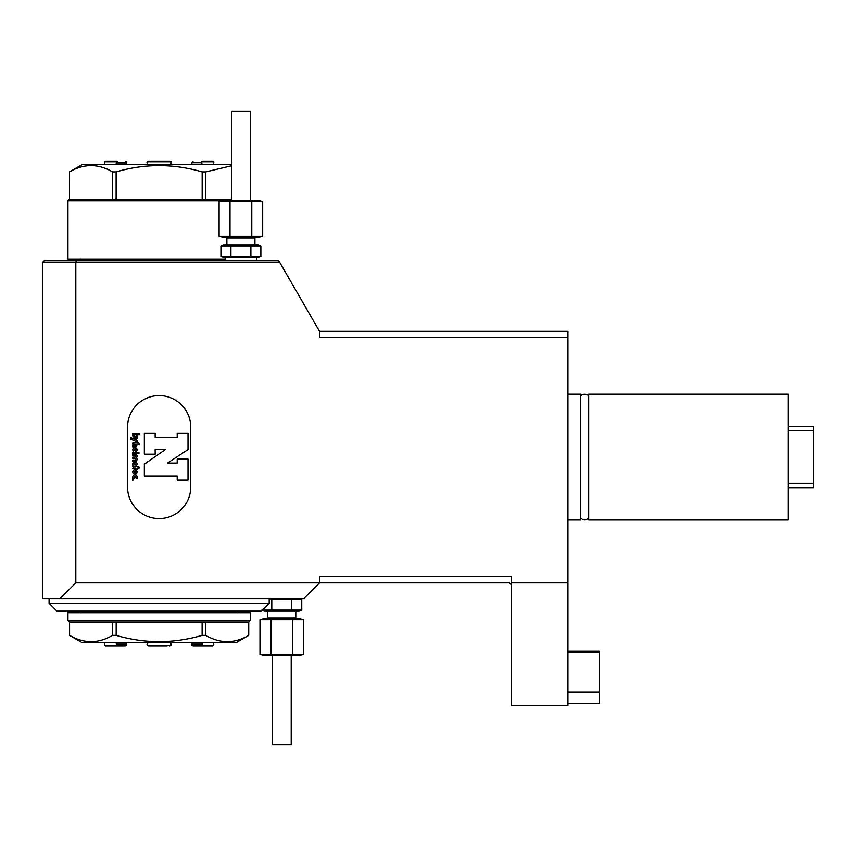 <?xml version="1.0" encoding="UTF-8"?>
<svg xmlns="http://www.w3.org/2000/svg" width="856" height="856" viewBox="0 0 856 856"><rect width="100%" height="100%" fill="white"/><g stroke="black" fill="none" stroke-linecap="round" stroke-linejoin="round"><path stroke-width="1.28" d="M588.65 457.083L588.65 396.403C588.307 393.589 580.892 393.589 580.539 396.403L580.539 517.773C583.246 520.63 585.943 520.63 588.65 517.773L588.65 457.083M788.044 519.977L788.044 394.199L588.682 394.199L588.682 519.977L788.044 519.977M788.044 426.427L813.2 426.427L813.2 483.405L788.044 483.405M788.044 487.749L813.2 487.749L813.2 483.405M813.2 430.771L788.044 430.771M511.332 705.505L567.935 705.505L567.935 582.861L511.332 582.861L511.332 705.505M567.935 394.199L580.507 394.199L580.507 519.977L567.935 519.977M511.332 584.755L509.438 582.861L319.513 582.861L303.794 598.59L42.8 598.59L42.8 262.129L75.82 262.129L75.82 582.861L319.513 582.861L319.513 576.58L511.332 576.58L511.332 582.861M567.935 337.596L319.513 337.596L319.513 331.304L567.935 331.304L567.935 582.861M319.513 331.304L279.57 262.129L75.82 262.129L76.473 260.556L278.671 260.556L279.57 262.129M127.544 427.219L127.544 486.957A31.597 31.597 0 0 0 159.141 518.565A31.597 31.597 0 0 0 190.749 486.957L190.749 427.219A31.597 31.597 0 0 0 159.141 395.611A31.597 31.597 0 0 0 127.544 427.219M219.115 236.192L222.036 236.973L259.775 236.973L262.685 236.192L219.115 236.192L219.115 201.588L234.619 201.085M226.883 245.148L226.883 237.957L254.928 237.957L256.629 236.973M220.934 245.865L223.609 245.148L258.202 245.148L260.877 245.865L220.934 245.865L220.934 256.693L230.917 256.693L230.917 245.865M251.792 236.192L251.792 201.588L247.191 201.085M230.007 236.192L230.007 201.588L262.685 201.588L262.685 236.192M225.235 258.983L67.956 258.983L67.956 200.807L259.775 200.807L262.685 201.588M250.894 245.865L250.894 256.693L230.917 256.693M250.894 256.693L260.877 256.693L260.877 245.865M220.934 256.693L223.609 257.41L258.202 257.41L260.877 256.693M231.473 200.807L231.473 111.194L250.337 111.194L250.337 200.807M303.57 619.808L300.649 619.027L262.91 619.027L259.989 619.808L303.57 619.808L303.57 654.412L292.677 654.412L292.677 619.808L288.065 619.305M295.802 610.852L295.802 618.043L267.757 618.043L266.055 619.027M261.808 610.135L301.751 610.135L299.076 610.852L264.483 610.852L262.257 610.253M270.892 619.808L270.892 654.412L292.677 654.412M259.989 619.808L259.989 654.412L270.892 654.412M303.57 654.412L300.649 655.193L262.91 655.193L259.989 654.412M301.751 610.135L301.751 599.307L291.768 599.307L291.768 610.135M271.791 610.135L271.791 599.307L291.768 599.307M271.791 599.307L269.201 598.761M291.211 655.193L291.211 744.806L272.347 744.806L272.347 655.193M42.8 262.129L44.373 260.556L76.473 260.556M75.82 582.861L60.091 598.59M135.73 477.83L137.056 478.772L137.056 476.899A2.14 2.14 0 0 0 134.927 474.759A2.14 2.14 0 0 0 132.787 476.899L132.787 480.377L134.125 478.461L134.125 476.899A0.802 0.802 0 0 1 134.927 476.096A0.802 0.802 0 0 1 135.73 476.899L135.73 477.83M137.056 468.082L139.196 468.082L138.843 466.745L134.927 466.745A2.14 2.14 0 0 0 132.787 468.885L134.125 468.885A0.802 0.802 0 0 1 134.927 468.082L135.73 468.082L135.73 469.409L137.056 469.409L137.056 468.082M132.787 455.52L132.787 454.183L134.927 454.183A2.14 2.14 0 0 1 136.478 457.789A2.14 2.14 0 0 1 134.927 461.395L132.787 461.395L132.787 460.057L134.927 460.057A0.802 0.802 0 0 0 135.73 459.255A0.802 0.802 0 0 0 134.927 458.452L132.787 458.452L132.787 457.115L134.927 457.115A0.802 0.802 0 0 0 135.73 456.312A0.802 0.802 0 0 0 134.927 455.52L132.787 455.52M132.787 442.959L132.787 444.285L134.927 444.285A0.663 0.663 0 0 1 135.59 444.96A0.663 0.663 0 0 1 134.927 445.623L132.787 445.623L132.787 446.96L134.927 446.96A2.001 2.001 0 0 0 136.81 444.285L139.196 444.285L138.843 442.959L132.787 442.959M136.971 452.31L132.787 452.31L132.787 453.648L137.324 453.648L136.971 452.31M138.394 453.648A0.663 0.663 0 0 0 138.972 452.642A0.663 0.663 0 0 0 137.816 452.642A0.663 0.663 0 0 0 138.394 453.648M135.965 449.978L135.334 448.608A0.802 0.802 0 0 1 135.965 449.978M134.585 448.908A0.802 0.802 0 0 0 134.392 450.235L133.504 451.24A2.14 2.14 0 0 1 133.525 448.02A2.14 2.14 0 0 1 136.714 448.48A2.14 2.14 0 0 1 135.826 451.572L134.585 448.908M134.927 464.872A0.802 0.802 0 0 0 135.612 463.663A0.802 0.802 0 0 0 134.232 463.663A0.802 0.802 0 0 0 134.927 464.872M132.787 466.21L132.937 464.872A2.14 2.14 0 0 1 134.381 462.005A2.14 2.14 0 0 1 137.046 463.792A2.14 2.14 0 0 1 134.927 466.21L132.787 466.21M135.965 472.437L135.334 471.068A0.802 0.802 0 0 1 135.965 472.437M134.585 471.356A0.802 0.802 0 0 0 134.392 472.683L133.504 473.689A2.14 2.14 0 0 1 133.525 470.468A2.14 2.14 0 0 1 136.714 470.928A2.14 2.14 0 0 1 135.826 474.021L134.585 471.356M135.43 439.706L137.174 440.519L137.174 441.985L130.337 438.871L130.904 437.609L134.082 439.075L137.174 437.202L137.174 438.668L135.43 439.706M135.644 436.121A0.642 0.642 0 0 0 136.286 435.479L136.286 434.613L133.9 434.613L133.9 435.479A0.642 0.642 0 0 0 134.542 436.121L135.644 436.121M137.292 434.613L139.624 434.613L139.271 433.436L132.798 433.436L132.798 435.522A1.626 1.626 0 0 0 134.435 437.159L135.665 437.159A1.626 1.626 0 0 0 137.292 435.522L137.292 434.613M177.203 437.448L155.171 437.448L155.171 433.361L144.354 433.361L144.354 454.183L155.171 454.183L155.171 449.582L165.272 449.582L144.354 464.177L144.354 476.011L177.203 476.011L177.203 480.098L188.02 480.098L188.02 459.073L177.203 459.073L177.203 463.053L167.509 463.053L188.02 449.582L188.02 433.361L177.203 433.361L177.203 437.448M49.092 603.309L56.945 611.163L261.337 611.163L269.201 603.309L49.092 603.309L49.092 598.59M116.148 646.066L116.48 645.445L104.582 645.445L104.496 644.589L105.566 646.066L125.233 646.066L126.485 645.445L125.233 646.066L105.566 646.066L117.251 646.066M146.986 644.354L147.767 643.049L147.243 645.445L146.986 644.354M167.123 646.066L148.57 646.066L147.243 645.445L151.17 646.066M171.307 644.589L171.05 645.445L170.526 643.049L171.307 644.589M201.042 646.066L212.727 646.066L193.06 646.066L202.144 646.066L193.06 646.066L191.798 645.445L192.151 643.049L202.166 643.049L202.144 646.066L212.727 646.066L213.797 644.589L213.711 645.445L201.813 645.445M213.797 644.354L213.551 643.049L213.797 644.354M169.723 646.066L171.05 645.445L147.243 645.445M126.142 643.049L126.667 644.354L116.662 644.354L116.127 643.049L126.142 643.049M116.48 645.445L116.662 644.589L126.667 644.589L126.485 645.445M104.496 644.354L104.742 643.049L104.496 644.354M250.337 612.736L67.956 612.736L67.956 620.579L250.337 620.579L250.337 612.736M112.553 622.173L112.553 635.366C98.269 643.701 83.942 643.701 69.571 635.366L69.571 622.173L202.123 622.173L202.123 635.366L205.74 635.366L205.74 622.173L202.123 622.173M205.74 622.173L248.721 622.173L248.743 635.366C234.426 643.701 220.099 643.701 205.74 635.366M116.17 622.173L116.17 635.366C144.707 643.691 173.361 643.691 202.123 635.366M112.553 635.366L116.17 635.366M250.337 620.579L248.743 622.173L248.743 635.366L236.181 642.61L82.101 642.61L69.55 635.366L69.55 622.173L67.956 620.579M67.956 200.807L69.529 199.234L112.585 199.234L112.585 171.906C98.205 163.549 83.856 163.549 69.55 171.906L69.55 199.234L69.529 171.906L82.101 164.652L231.473 164.652M112.585 199.234L202.177 199.234L202.177 171.906C173.372 163.56 144.685 163.56 116.116 171.906L112.585 171.906M202.177 199.234L231.473 199.234M116.116 199.234L116.116 171.906M205.708 199.234L205.708 171.906L202.177 171.906M205.708 171.906L231.473 165.818M171.05 161.816L171.307 162.672L169.723 161.185L148.57 161.185L146.986 162.672L147.243 161.816L171.05 161.816L167.123 161.185M202.144 161.185L212.727 161.185L202.144 161.185L201.631 162.672L191.626 162.672L193.06 161.185M212.727 161.185L213.797 162.672L213.711 161.816L201.813 161.816M151.17 161.185L148.57 161.185M117.251 161.185L105.566 161.185L117.251 161.185L116.148 161.185L116.48 161.816L104.582 161.816L104.496 162.672L105.566 161.185M191.626 162.672L201.631 162.672M201.631 162.907L202.166 164.213L192.151 164.213L191.626 162.907M125.233 161.185L126.485 161.816L126.142 164.213L116.127 164.213L116.48 161.816M104.496 162.907L104.742 164.213L104.496 162.907M147.767 164.213L146.986 162.672L147.767 164.213M171.307 162.907L170.526 164.213L171.307 162.907M213.797 162.907L213.551 164.213L213.797 162.907M567.935 692.055L599.371 692.055L599.371 703.343L567.935 703.343M567.935 652.358L599.371 652.358L599.371 692.055M567.935 651.052L599.371 651.052L599.371 652.358M200.668 643.049L202.166 643.049M191.626 644.589L201.631 644.589M191.626 644.354L201.631 644.354M117.625 164.213L116.127 164.213L117.625 164.213M126.667 162.672L116.662 162.672M126.667 162.907L116.662 162.907M256.511 260.556L256.629 257.41M225.289 260.556L225.181 257.41M226.883 237.957L225.181 236.973M254.928 245.148L254.928 237.957M222.036 200.807L219.115 201.588M295.802 618.043L297.503 619.027M267.757 610.852L267.757 618.043M299.076 598.59L301.751 599.307M269.201 603.309L269.201 598.59M80.539 611.163L80.539 612.736M237.754 611.163L237.754 612.736M80.539 260.556L80.539 258.983"/></g></svg>
